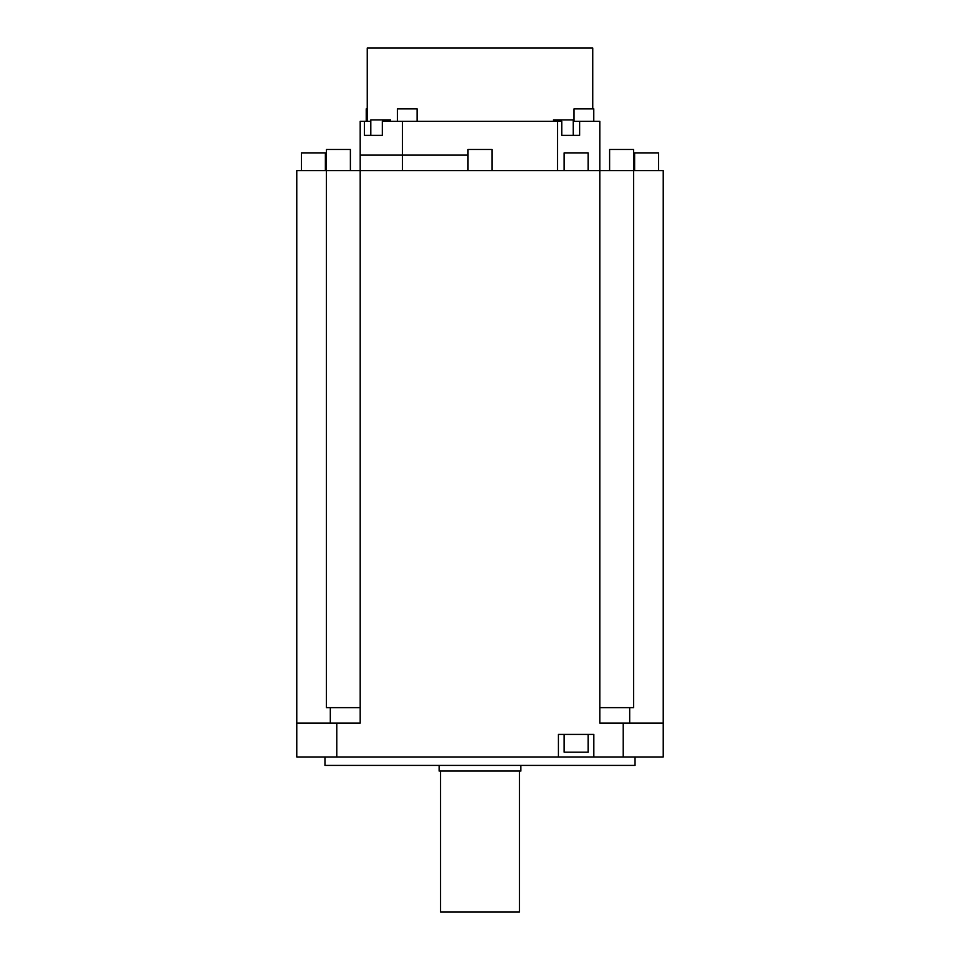 <?xml version="1.0" encoding="UTF-8"?>
<svg xmlns="http://www.w3.org/2000/svg" width="960" height="960" viewBox="0 0 960 960"><rect width="100%" height="100%" fill="white"/><g stroke="black" fill="none" stroke-linecap="round" stroke-linejoin="round"><path stroke-width="1.44" d="M324.96 756.96L324.96 765.42L635.04 765.42L635.04 756.96M579.636 121.296L579.636 135.384L561.756 135.384L561.756 121.296L402.48 121.296L402.48 155.124L468.024 155.124L360.192 155.124L360.192 723.132L296.772 723.132L296.772 756.96L663.228 756.96L663.228 170.628L599.808 170.628L599.808 121.296L573.216 121.296M296.772 723.132L296.772 170.628L599.808 170.628L599.808 723.132L623.22 723.132L623.22 756.96M326.364 170.628L326.364 707.628L360.192 707.628M558.42 756.96L558.42 734.412L593.832 734.412L593.832 756.96M336.78 723.132L336.78 756.96M564.144 734.412L564.144 752.172L588.108 752.172L588.108 734.412M599.808 707.628L633.636 707.628L633.636 170.628M663.228 723.132L623.22 723.132M663.228 734.412L663.228 756.96M301.416 170.628L301.416 152.868L325.38 152.868L325.38 170.628M658.584 170.628L658.584 152.868L634.62 152.868L634.62 170.628M588.108 170.628L588.108 152.868L564.144 152.868L564.144 170.628M557.52 121.296L557.508 170.628M402.48 170.628L402.48 155.124L360.192 155.124L360.192 121.296L370.776 121.296L370.776 135.384L382.32 135.384L364.428 135.384L364.428 121.296M402.48 121.296L382.32 121.296L382.32 135.384M561.756 135.384L563.352 135.384M573.216 135.384L573.216 119.88L553.488 119.88L553.488 121.296M592.752 108.888L592.752 48L367.248 48L367.248 121.296M390.528 121.296L390.528 119.88L370.8 119.88L370.8 135.384M417.108 121.296L417.108 108.888L397.38 108.888L397.38 121.296M367.248 108.888L366.228 108.888L366.228 121.296M593.772 121.296L593.772 108.888L574.044 108.888L574.044 121.296M491.976 170.628L491.976 149.484L468.024 149.484L468.024 170.628M350.388 170.628L350.388 149.484L326.436 149.484L326.436 170.628M633.564 170.628L633.564 149.484L609.612 149.484L609.612 170.628M520.872 765.42L520.872 771.048L439.128 771.048L439.128 765.42M519.468 771.048L519.468 912L440.532 912L440.532 771.048M330.312 723.132L330.312 707.628M629.688 707.628L629.688 723.132"/></g></svg>
